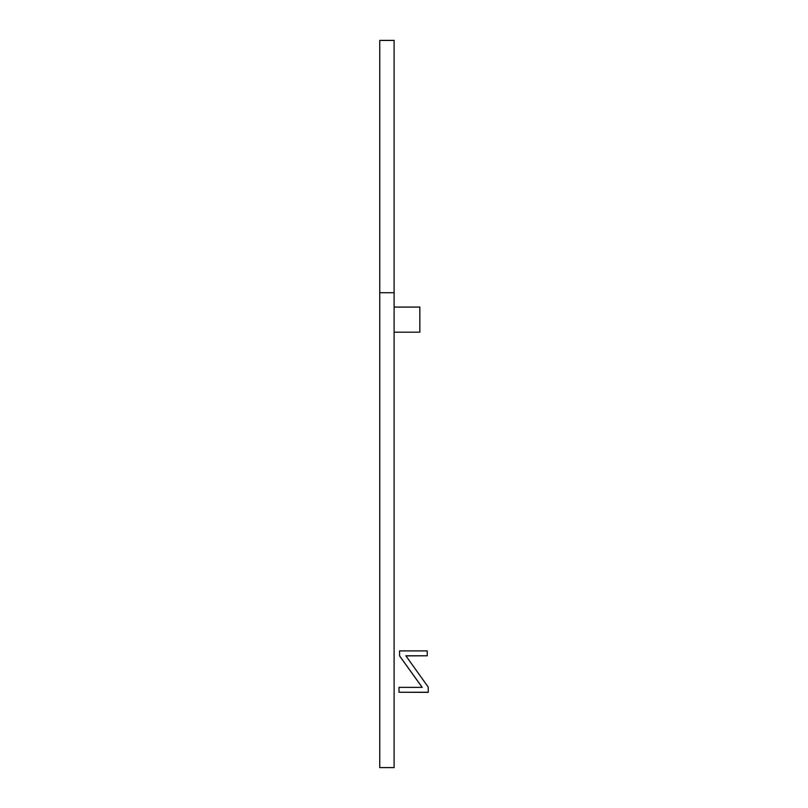 <?xml version="1.0" encoding="UTF-8"?>
<svg xmlns="http://www.w3.org/2000/svg" width="808" height="808" viewBox="0 0 808 808"><rect width="100%" height="100%" fill="white"/><g stroke="black" fill="none" stroke-linecap="round" stroke-linejoin="round"><path stroke-width="1.21" d="M394.112 332.189L419.827 332.189L419.827 307.07L394.112 307.07M379.75 292.718L379.75 767.6L394.112 767.6L394.112 40.4L379.75 40.4L379.75 292.718L394.112 292.718M399 692.254L428.25 692.355L428.25 687.133L405.858 655.793L427.23 655.793L427.23 650.905L399.576 650.905L399.576 655.864L422.21 687.366L399 687.366L399 692.254L428.25 692.254M399.576 655.864L422.14 687.366M405.919 655.884L427.23 655.793M394.112 40.45L379.75 40.45"/></g></svg>
